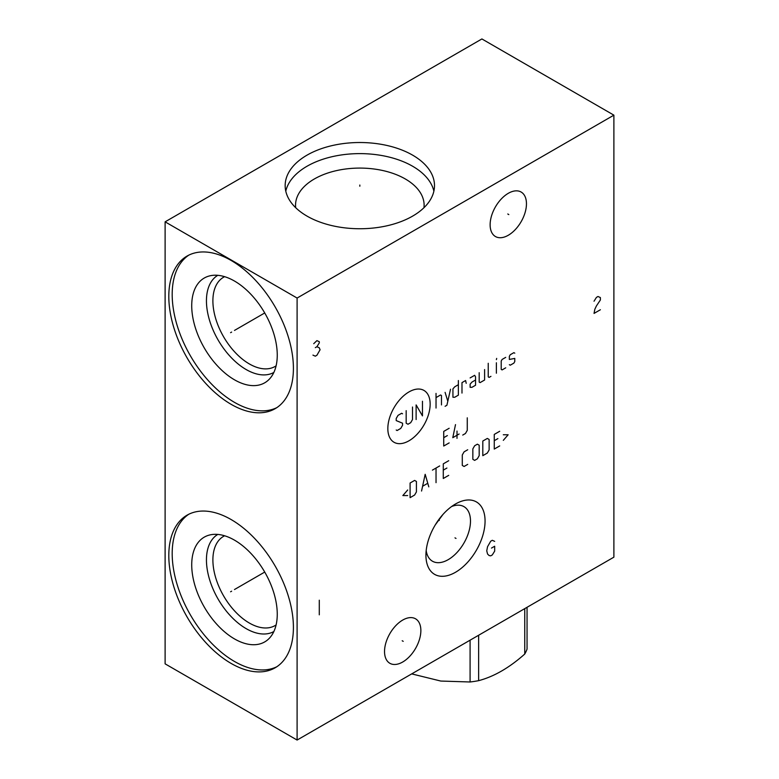 <?xml version="1.0" encoding="UTF-8"?>
<svg xmlns="http://www.w3.org/2000/svg" width="779" height="779" viewBox="0 0 779 779"><rect width="100%" height="100%" fill="white"/><g stroke="black" fill="none" stroke-linecap="round" stroke-linejoin="round"><path stroke-width="1.17" d="M165.109 221.84L165.109 663.844L297.101 740.05L613.891 557.16L613.891 115.156L481.899 38.95L165.109 221.84L297.101 298.045L613.891 115.156M297.101 740.05L297.101 298.045M485.064 521.063A41.813 24.139 -60 0 1 455.501 572.273A41.813 24.139 -60 0 1 425.928 555.203A41.813 24.139 -60 0 1 455.501 503.994A41.813 24.139 -60 0 1 485.064 521.063M526.458 203.796A25.688 14.83 -60 0 1 515.24 229.649A25.688 14.83 -60 0 1 495.454 236.534A25.688 14.83 -60 0 1 490.127 224.771A25.688 14.83 -60 0 1 501.345 198.918A25.688 14.83 -60 0 1 521.141 192.043A25.688 14.83 -60 0 1 526.458 203.796M420.864 630.562A25.688 14.83 -60 0 1 409.647 656.405A25.688 14.83 -60 0 1 389.86 663.289A25.688 14.83 -60 0 1 384.534 651.526A25.688 14.83 -60 0 1 395.751 625.683A25.688 14.83 -60 0 1 415.538 618.799A25.688 14.83 -60 0 1 420.864 630.562M293.41 368.34A88.105 50.869 60 0 1 275.162 408.673A88.105 50.869 60 0 1 207.263 385.069A88.105 50.869 60 0 1 168.809 296.409A88.105 50.869 60 0 1 187.057 256.067A88.105 50.869 60 0 1 254.947 279.68A88.105 50.869 60 0 1 293.41 368.34M293.41 627.446A88.105 50.869 60 0 1 275.162 667.778A88.105 50.869 60 0 1 207.263 644.175A88.105 50.869 60 0 1 168.809 555.505A88.105 50.869 60 0 1 187.057 515.172A88.105 50.869 60 0 1 254.947 538.776A88.105 50.869 60 0 1 293.41 627.446M412.627 155.148A74.667 43.108 180 0 1 434.497 185.636A74.667 43.108 180 0 1 388.4 225.462A74.667 43.108 180 0 1 307.033 216.114A74.667 43.108 180 0 1 285.163 185.636A74.667 43.108 180 0 1 331.25 145.8A74.667 43.108 180 0 1 412.627 155.148M285.786 191.176A74.667 43.108 0 0 1 335.759 155.917A74.667 43.108 0 0 1 412.627 166.248A74.667 43.108 180 0 1 433.874 191.176M423.971 207.701A64.287 37.119 180 0 0 424.117 205.198A64.287 37.119 180 0 0 405.284 178.956A64.287 37.119 0 0 0 335.223 170.913A64.287 37.119 0 0 0 295.543 205.198A64.287 37.119 0 0 0 295.689 207.701M435.276 524.89L442.9 514.52M451.596 506.545A31.511 18.19 120 0 1 463.963 506.642A31.511 18.19 120 0 1 470.487 521.063A31.511 18.19 -60 0 1 456.737 552.769A31.511 18.19 -60 0 1 432.452 561.211A31.511 18.19 -60 0 1 426.191 550.549M224.625 535.777A51.521 29.748 -120 0 0 223.563 536.341A51.521 29.748 -120 0 0 212.891 559.926A51.521 29.748 60 0 0 235.385 611.778A51.521 29.748 60 0 0 275.084 625.576A51.521 29.748 60 0 0 276.097 624.943M273.857 631.545A56.078 32.377 60 0 1 230.74 616.16A56.078 32.377 60 0 1 206.445 559.926A56.078 32.377 -120 0 1 217.779 534.423M277.256 614.222A60.48 34.919 -120 0 0 254.538 557.482A60.48 34.919 -120 0 0 210.525 534.793A60.48 34.919 -120 0 0 191.722 564.833A60.48 34.919 60 0 0 221.957 629.51A60.48 34.919 60 0 0 269.904 637.65A60.48 34.919 60 0 0 277.256 614.222M188.781 514.257A88.105 50.869 -120 0 0 172.188 553.557A88.105 50.869 60 0 0 209.541 641.049A88.105 50.869 60 0 0 276.818 666.746M224.625 276.681A51.521 29.748 -120 0 0 223.563 277.236A51.521 29.748 -120 0 0 212.891 300.821A51.521 29.748 60 0 0 235.385 352.673A51.521 29.748 60 0 0 275.084 366.471A51.521 29.748 60 0 0 276.097 365.838M273.857 372.45A56.078 32.377 60 0 1 230.74 357.064A56.078 32.377 60 0 1 206.445 300.821A56.078 32.377 -120 0 1 217.779 275.318M277.256 355.117A60.48 34.919 -120 0 0 254.538 298.386A60.48 34.919 -120 0 0 210.525 275.688A60.48 34.919 -120 0 0 191.722 305.728A60.48 34.919 60 0 0 221.957 370.405A60.48 34.919 60 0 0 269.904 378.545A60.48 34.919 60 0 0 277.256 355.117M188.781 255.152A88.105 50.869 -120 0 0 172.188 294.452A88.105 50.869 60 0 0 209.541 381.944A88.105 50.869 60 0 0 276.818 407.641M527.052 607.289L527.052 649.092A73.022 42.163 180 0 1 524.754 654.029C509.388 667.72 494.013 676.6 478.637 680.661A73.022 42.163 180 0 1 470.088 681.985L440.797 681.05L411.692 673.893M524.754 608.613L524.754 654.029M439.278 520.46A51.219 29.573 180 0 1 438.314 520.265M470.088 640.182L470.088 681.985M478.637 635.245L478.637 680.661M359.83 186.22L359.83 185.042L359.83 186.22M231.626 332.078L230.594 332.672L231.626 332.078M234.489 330.423L264.724 312.963M231.626 591.183L230.594 591.777L231.626 591.183M234.489 589.528L264.724 572.068M454.985 537.841L456.007 538.435M494.675 541.366L492.299 540.295L490.712 541.21L487.547 546.702L486.748 550.811L487.547 554.015L489.124 555.544L490.712 555.846L492.299 554.93L494.675 551.123L494.675 546.245L491.5 548.075M507.781 213.991L508.804 214.585M402.188 640.747L403.21 641.341M408.994 391.915A29.923 17.274 120 0 0 387.835 428.567A29.923 17.274 120 0 0 408.994 440.787A29.923 17.274 120 0 0 430.154 404.135A29.923 17.274 120 0 0 408.994 391.915M402.548 413.795L401.643 413.279L398.02 415.363L396.209 418.498L396.209 420.592L402.548 423.201L402.548 425.295L400.737 428.431L397.115 430.524L396.209 429.998M412.5 407.008L412.5 419.55L410.699 422.685L407.982 424.253L406.171 423.201L406.171 410.66M416.122 419.55L416.122 404.914L422.461 415.889L422.461 401.253M436.036 408.05L436.036 393.414M441.469 404.914L441.469 395.508L440.563 394.982L436.036 397.602M445.091 406.307L446.903 405.265L450.515 389.237M445.091 392.373L447.808 401.253M458.364 384.709L454.741 386.803L452.93 388.887L452.93 397.251L454.741 397.251L458.364 395.157L458.364 380.532M466.212 383.317L465.608 380.532L461.986 382.616L461.986 393.074M475.56 380.006L471.938 382.099L470.127 384.183L470.127 387.319L471.938 387.319L475.56 385.235L475.56 376.87L474.654 375.303L470.127 377.912M479.182 372.693L479.182 382.099L480.088 382.616L484.606 380.006L484.606 369.558M488.229 363.287L488.229 376.87L489.134 377.396L490.945 376.345M496.379 373.209L496.379 362.761M496.379 359.625L496.681 358.408L496.379 359.625M505.727 357.366L502.114 359.45L501.209 361.018L501.209 369.382L502.114 369.908L505.727 367.815M509.349 364.679L510.255 365.205L513.877 363.111L514.783 361.544L514.783 358.408L509.349 359.45L509.349 356.315L510.255 354.747L513.877 352.663L514.783 353.179M449.162 428.275L443.728 431.41L443.728 446.036L449.162 442.9M447.35 435.588L443.728 437.681M457.01 438.373L457.01 431.06M455.501 424.613L452.784 437.681L459.113 434.02M462.736 435.072L465.452 433.504L467.264 430.368L467.264 417.826M407.68 489.991L402.85 495.561L407.68 495.561M410.095 497.654L414.613 495.035L416.424 491.9L416.424 481.451L414.613 480.409L410.095 483.019L410.095 497.654M428.801 486.856L425.178 474.314L421.556 491.033M422.763 486.154L427.593 483.369M436.036 482.668L436.036 468.043M432.413 470.127L439.658 465.949M448.704 460.72L443.28 463.856L443.28 478.491L448.704 475.356M446.903 468.043L443.28 470.127M467.712 449.756L464.099 451.839L462.288 454.975L462.288 465.423L464.099 466.475L467.712 464.381M472.843 459.328L474.654 460.379L477.371 458.812L479.182 455.676L479.182 445.218L477.371 444.176L474.654 445.744L472.843 448.879L472.843 459.328M482.805 455.676L487.323 453.057L489.134 449.921L489.134 439.473L487.323 438.431L482.805 441.041L482.805 455.676M499.699 431.284L494.266 434.419L494.266 449.055L499.699 445.919M497.888 438.606L494.266 440.69M503.312 440.349L508.142 434.77L503.312 434.77M600.375 309.76L594.036 313.411L594.825 309.302L596.412 305.943L600.375 300.003L600.375 297.568L597.999 296.497L596.412 297.412L594.036 301.22M312.944 355.117L315.32 356.178L316.907 355.263L320.072 349.781L319.283 347.794L316.907 346.733L319.283 342.916L319.283 341.699L316.907 340.637L313.733 343.685M315.32 347.648L316.907 346.733M319.283 600.2L319.283 614.826"/></g></svg>
